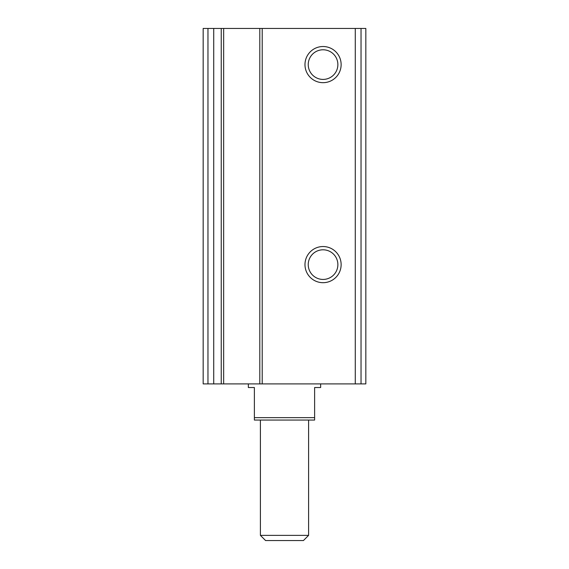 <?xml version="1.0" encoding="UTF-8"?>
<svg xmlns="http://www.w3.org/2000/svg" width="569" height="569" viewBox="0 0 569 569"><rect width="100%" height="100%" fill="white"/><g stroke="black" fill="none" stroke-linecap="round" stroke-linejoin="round"><path stroke-width="0.85" d="M223.653 383.904L223.653 28.45L365.831 28.45L365.831 383.904L203.169 383.904L203.169 28.45L207.962 28.45L207.962 383.904M323.057 82.676A18.073 18.073 0 0 0 338.711 55.563A18.073 18.073 0 0 0 307.402 55.563A18.073 18.073 0 0 0 323.057 82.676M323.057 282.693A18.073 18.073 0 0 0 338.711 255.581A18.073 18.073 0 0 0 307.402 255.581A18.073 18.073 0 0 0 323.057 282.693M259.798 28.45L259.798 383.904M223.653 28.45L207.962 28.45M323.057 279.436A14.815 14.815 0 0 0 335.888 257.209A14.815 14.815 0 0 0 310.226 257.209A14.815 14.815 0 0 0 323.057 279.436M323.057 79.411A14.815 14.815 0 0 0 335.888 57.192A14.815 14.815 0 0 0 310.226 57.192A14.815 14.815 0 0 0 323.057 79.411M314.621 417.646L254.379 417.646L254.379 420.057L314.621 420.057L314.621 387.525L320.646 387.525L320.646 383.904M254.379 417.646L254.379 387.525L248.354 387.525L248.354 383.904M308.597 535.372L260.403 535.372L265.574 540.55L303.426 540.55L308.597 535.372L308.597 420.057M260.403 535.372L260.403 420.057M361.038 28.45L361.038 383.904M355.276 28.45L355.276 383.904M262.209 28.45L262.209 383.904M221.241 28.45L221.241 383.904M213.724 28.45L213.724 383.904"/></g></svg>
